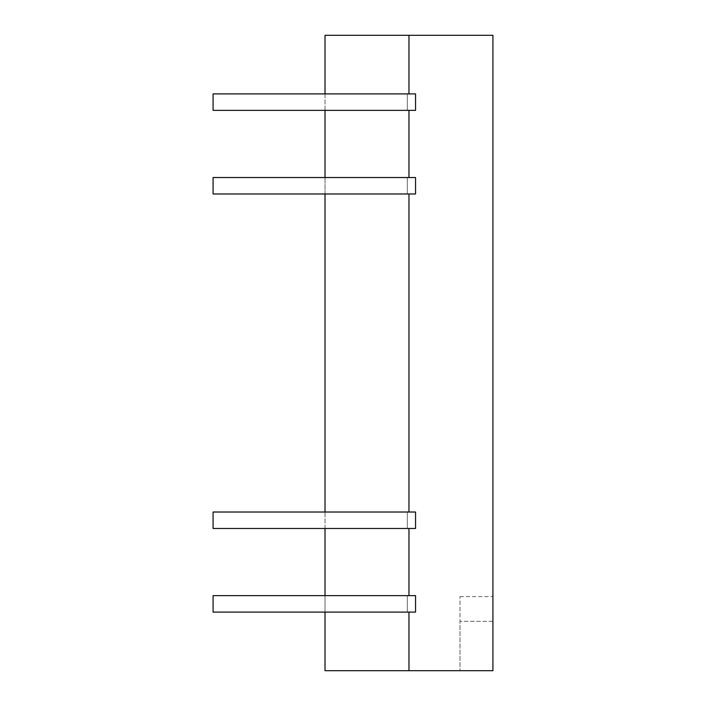 <?xml version="1.0" encoding="UTF-8"?>
<svg xmlns="http://www.w3.org/2000/svg" width="706" height="706" viewBox="0 0 706 706"><rect width="100%" height="100%" fill="white"/><g stroke="black" fill="none" stroke-linecap="round" stroke-linejoin="round"><path stroke-width="0.53" stroke-dasharray="3.53 2.65" d="M408.968 595.635L407.318 595.635L407.318 612.102L407.318 595.635L213.08 595.635L213.08 612.102L415.552 612.102L415.552 595.635L415.552 612.102L408.968 612.102L415.552 612.102L415.552 595.635L213.08 595.635L408.968 595.635L408.968 528.476L407.318 528.476L407.318 512.018L408.968 512.018L407.318 512.018L407.318 528.476L407.318 512.018L213.08 512.018L407.318 512.018L407.318 528.476L415.552 528.476L415.552 512.018L408.968 512.018L415.552 512.018L415.552 528.476L408.968 528.476M407.318 612.102L408.968 612.102L407.318 612.102L407.318 595.635L407.318 612.102M408.968 93.898L213.08 93.898L415.552 93.898L415.552 110.365L213.08 110.365L407.318 110.365L407.318 93.898L407.318 110.365L213.08 110.365L213.08 93.898L415.552 93.898L415.552 110.365L408.968 110.365L415.552 110.365L415.552 93.898L408.968 93.898L408.968 35.3L492.92 35.3L492.92 670.7L459.994 670.7L459.994 621.315L459.994 670.7L492.92 670.7L492.92 621.315L492.92 670.7L408.968 670.7L408.968 612.102M415.552 177.524L407.318 177.524L415.552 177.524L415.552 193.982L415.552 177.524L213.08 177.524L407.318 177.524L407.318 193.982L407.318 177.524L213.08 177.524L213.08 193.982L407.318 193.982L407.318 177.524L407.318 193.982L408.968 193.982L213.08 193.982L213.08 177.524L213.08 193.982L415.552 193.982L408.968 193.982L415.552 193.982L415.552 177.524M407.318 110.365L408.968 110.365L407.318 110.365L407.318 93.898L407.318 110.365M325.016 612.102L325.016 595.635M325.016 528.476L325.016 512.018M325.016 193.982L325.016 177.524M325.016 110.365L325.016 93.898M408.968 35.3L325.016 35.3L325.016 670.7L408.968 670.7M213.08 528.476L407.318 528.476L213.08 528.476L213.08 512.018L415.552 512.018L415.552 528.476L213.08 528.476L213.08 512.018L213.08 528.476M492.92 621.315L492.92 596.623L492.92 621.315L459.994 621.315L459.994 596.623L459.994 621.315L492.92 621.315M408.968 512.018L408.968 193.982M408.968 177.524L408.968 110.365M213.08 110.365L213.08 93.898L213.08 110.365M213.08 612.102L213.08 595.635L213.08 612.102M459.994 596.623L492.92 596.623"/><path stroke-width="1.06" d="M415.552 612.102L415.552 595.635L213.08 595.635L213.08 612.102L415.552 612.102M408.968 93.898L408.968 35.3L492.92 35.3L492.92 670.7L408.968 670.7L408.968 612.102M408.968 177.524L408.968 110.365M408.968 512.018L408.968 193.982M408.968 595.635L408.968 528.476M408.968 670.7L325.016 670.7L325.016 612.102M408.968 35.3L325.016 35.3L325.016 93.898M325.016 595.635L325.016 528.476M325.016 512.018L325.016 193.982M325.016 177.524L325.016 110.365M415.552 528.476L213.08 528.476L213.08 512.018L415.552 512.018L415.552 528.476M415.552 193.982L213.08 193.982L213.08 177.524L415.552 177.524L415.552 193.982M415.552 110.365L213.08 110.365L213.08 93.898L415.552 93.898L415.552 110.365"/></g></svg>
